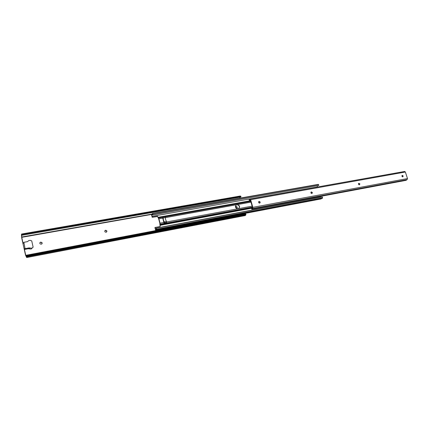 <?xml version="1.0" encoding="UTF-8"?>
<svg xmlns="http://www.w3.org/2000/svg" width="429" height="429" viewBox="0 0 429 429"><rect width="100%" height="100%" fill="white"/><g stroke="black" fill="none" stroke-linecap="round" stroke-linejoin="round"><path stroke-width="0.64" d="M235.789 206.671L237.092 207.32L236.921 208.119M237.376 207.148L236.62 208.178C235.575 207.904 235.355 207.357 235.971 206.537L237.376 207.148M104.949 230.641L105.577 230.448L106.762 231.226L106.574 232.046M106.955 231.054L106.537 232.068L105.952 232.234C104.73 231.998 104.472 231.403 105.18 230.443L105.765 230.276L106.955 231.054M39.94 242.621L40.809 242.278L42.09 243.087L41.956 243.838M42.23 242.921L41.811 243.956L41.093 244.176C39.795 243.972 39.506 243.361 40.224 242.337L40.948 242.112L42.23 242.921M23.734 242.514L23.118 243.538L21.745 237.328L21.654 235.301L21.761 234.792L22.099 235.242L22.04 234.54L21.622 234.03L21.45 234.861L21.702 237.875L25.526 255.121L26.684 257.539L26.845 256.199L26.641 255.716L26.539 256.778L25.815 255.587L24.346 249.093L24.823 249.388L28.416 248.723L31.14 249.045L33.124 247.147L31.719 240.862L30.164 240.374L28.705 240.594L27.644 241.591L23.874 242.315L24.968 248.273L25.445 248.568L29.049 247.903L31.789 248.225L33.124 247.147M243.844 213.621L244.24 214.205M26.641 255.716L245.661 213.937L245.973 214.312L245.345 215.53L26.684 257.539M21.622 234.03L240.202 196.026L240.948 196.385L22.04 234.54M240.948 196.385L240.91 196.986L22.099 235.242M239.983 197.147L239.79 198.166M245.973 214.312L26.845 256.199M358.585 183.478L359.545 184.1L359.443 184.808M359.893 183.928L359.336 184.829C358.451 184.545 358.258 184.052 358.757 183.344L359.893 183.928M311.036 192.122L312.124 192.76L311.996 193.511M312.451 192.589L311.819 193.543C310.864 193.259 310.666 192.744 311.213 191.994L312.451 192.589M258.751 201.635L259.995 202.284L259.835 203.073M260.29 202.113L259.572 203.121C258.548 202.842 258.333 202.306 258.934 201.501L260.29 202.113M402.016 175.574L402.863 176.185L402.788 176.861M403.228 176.013L402.74 176.871C401.914 176.587 401.726 176.115 402.182 175.45L403.228 176.013M252.574 207.695L250.38 199.935L249.705 200.391L249.233 200.22L249.12 199.624L250.048 199.002L250.654 199.683L252.82 207.346L252.558 208.553L251.769 209.202L251.635 208.719L252.574 207.695M406.536 179.746L406.193 180.309L251.839 209.266M250.048 199.002L404.681 171.466L405.367 172.024L407.496 178.566L407.1 179.638L252.558 208.553M162.736 218.104L163.942 222.892L166.688 222.361L166.473 221.536L164.253 221.943L163.444 220.174L163.009 217.138L162.736 218.104L158.912 218.795L158.467 218.002L162.977 217.187M166.473 221.536L165.664 219.766L165.229 216.742L163.009 217.138M250.783 201.351L165.24 216.779M237.296 204.708L236.191 204.971C234.786 206.842 235.285 208.086 237.677 208.703L238.765 208.446C240.181 206.58 239.688 205.335 237.296 204.708L235.955 205.11M163.867 222.463L160.038 223.171L160.205 226.491L154.987 227.483L155.577 229.81L155.942 229.183L156.44 229.204L156.419 228.228L156.682 229.247L155.663 230.384L154.928 227.542M252.413 207.116L160.081 224.265M160.097 226.517L159.808 223.112L158.585 218.511L157.54 216.5L152.209 217.283L151.48 214.693L152.456 213.513L152.703 213.733L152.96 214.741L152.568 214.055L151.71 214.806L152.386 217.144L157.518 216.227L158.467 218.002M238.594 208.558C239.908 207.025 239.57 205.786 237.58 204.831L237.071 204.847M152.51 213.508L318.307 184.368L318.844 185.414L152.783 214.886M317.181 185.8L317.412 186.915L152.016 216.355M250.6 200.702L157.974 217.347M250.74 201.19L158.135 217.873M160.038 223.171L158.912 218.795M252.525 207.523L159.91 224.769M251.828 208.194L160.028 225.327M320.275 196.428L320.495 197.168L155.083 228.33M156.682 229.247L322.587 197.828L322.324 196.954L156.419 228.228M322.587 197.828L322.442 198.241L156.606 229.708M322.442 198.241L322.061 198.402M321.385 198.541L321.026 198.938M318.586 184.55L152.703 213.733M318.844 185.414L152.96 214.741M166.688 222.361L164.468 222.774L164.253 221.943M163.942 222.892L164.468 222.774M165.444 217.567L163.224 217.97M243.892 213.808L25.729 255.335M151.464 214.452L21.745 237.328M245.855 214.838L26.85 256.799M240.594 196.139L21.836 234.207M22.094 235.226L21.654 235.301M152.139 214.05L21.702 237.023M244.01 214.012L25.815 255.587M24.968 248.273L24.346 249.093M23.729 242.685L23.118 243.538M29.049 247.903L28.416 248.723M29.762 248.091L29.118 248.911M31.902 248.144L31.253 248.959M25.445 248.568L24.823 249.388M236.374 206.44L236.089 206.612M236.148 206.478L235.87 206.655M406.349 180.121L251.957 209.062M406.236 180.287L251.877 209.245M249.694 199.506L249.211 199.592M249.673 199.539L249.26 199.614M405.367 172.024L250.654 199.683M407.496 178.566L252.82 207.346M402.434 175.397L402.07 175.568M259.314 201.41L259.014 201.587M259.1 201.448L258.8 201.625M311.341 191.951L311.046 192.112M311.54 191.919L311.213 192.09M359.041 183.28L358.692 183.456M251.003 202.123L165.444 217.61M252.139 206.145L166.586 221.959M322.158 198.386L156.408 229.853M321.316 198.702L155.807 230.142M321.182 198.879L155.722 230.341M321.096 198.922L155.663 230.384M152.118 214.109L151.668 214.189M152.097 214.162L151.727 214.227M31.789 248.225L31.14 249.045M252.59 207.877L252.155 207.958M250.472 200.252L249.705 200.391M249.694 199.496L249.185 199.592M152.74 214.725L152.027 214.849M156.424 229.091L155.942 229.183M322.115 198.402L156.376 229.864M321.064 198.933L155.636 230.394M152.123 214.098L151.625 214.184M318.307 184.368L152.483 213.508"/></g></svg>

